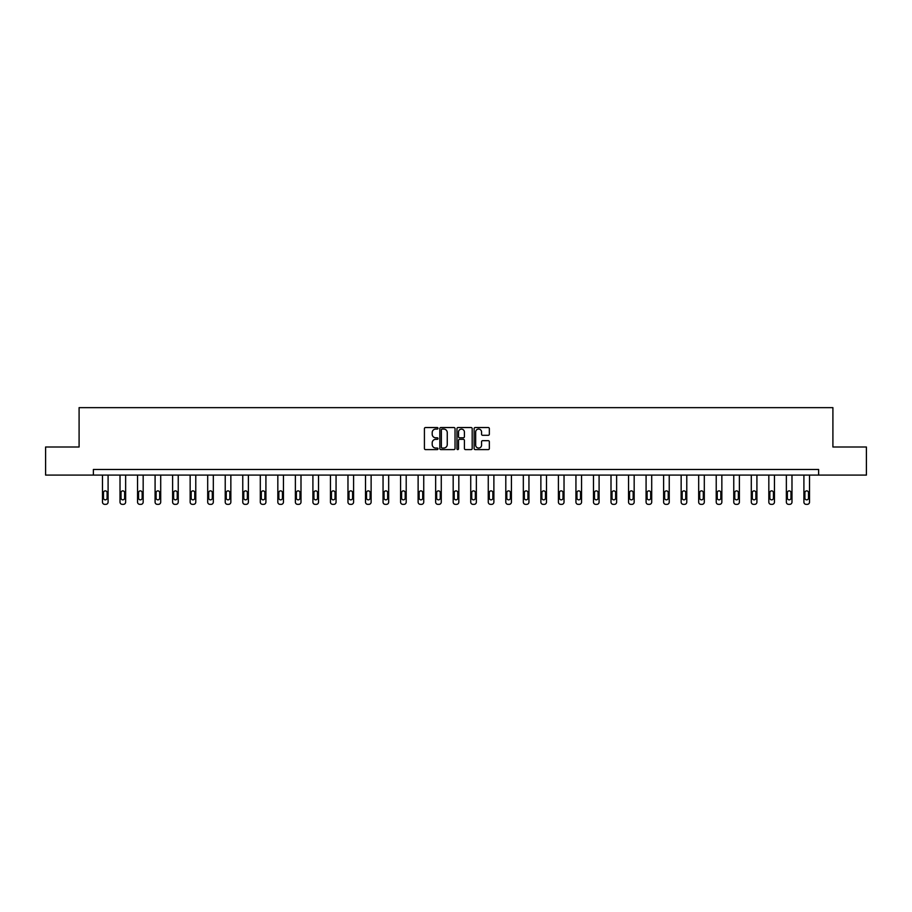 <?xml version="1.0" encoding="UTF-8"?>
<svg xmlns="http://www.w3.org/2000/svg" width="912" height="912" viewBox="0 0 912 912"><rect width="100%" height="100%" fill="white"/><g stroke="black" fill="none" stroke-linecap="round" stroke-linejoin="round"><path stroke-width="1.37" d="M438.011 428.309A0.775 0.775 0 0 0 437.247 427.534L425.516 427.534A1.106 1.106 0 0 0 424.422 428.64L424.422 448.499A1.106 1.106 0 0 0 425.516 449.605L437.247 449.605A0.775 0.775 0 0 0 438.011 448.829A0.775 0.775 0 0 0 437.247 448.054L435.731 448.054A3.534 3.534 0 0 1 432.197 444.52L432.197 442.867A3.534 3.534 0 0 1 435.731 439.333L437.247 439.333A0.775 0.775 0 0 0 438.011 438.569A0.775 0.775 0 0 0 437.247 437.794L435.731 437.794A3.534 3.534 0 0 1 432.197 434.26L432.197 432.607A3.534 3.534 0 0 1 435.731 429.073L437.247 429.073A0.775 0.775 0 0 0 438.011 428.309M488.251 435.309A1.106 1.106 0 0 0 489.345 434.203L489.345 428.64A1.106 1.106 0 0 0 488.251 427.534L475.22 427.534A1.106 1.106 0 0 0 474.126 428.64L474.126 448.499A1.106 1.106 0 0 0 475.22 449.605L488.251 449.605A1.106 1.106 0 0 0 489.345 448.499L489.345 441.761A1.106 1.106 0 0 0 488.251 440.667L482.676 440.667A1.106 1.106 0 0 0 481.57 441.761L481.57 445.102A2.953 2.953 0 0 1 478.618 448.054A2.953 2.953 0 0 1 475.665 445.102L475.665 432.026A2.953 2.953 0 0 1 478.618 429.073A2.953 2.953 0 0 1 481.57 432.026L481.57 434.203A1.106 1.106 0 0 0 482.676 435.309L488.251 435.309M93.377 475.095L45.6 475.095L45.6 446.994L79.093 446.994L79.093 407.653L832.907 407.653L832.907 446.994L866.4 446.994L866.4 475.095L818.623 475.095L818.623 469.475L93.377 469.475L93.377 475.095L818.623 475.095M455.031 428.64A1.106 1.106 0 0 0 453.937 427.534L440.906 427.534A1.106 1.106 0 0 0 439.812 428.64L439.812 448.499A1.106 1.106 0 0 0 440.906 449.605L453.937 449.605A1.106 1.106 0 0 0 455.031 448.499L455.031 428.64M458.063 427.534L471.094 427.534A1.106 1.106 0 0 1 472.188 428.64L472.188 448.499A1.106 1.106 0 0 1 471.094 449.605L465.519 449.605A1.106 1.106 0 0 1 464.413 448.499L464.413 440.439A1.106 1.106 0 0 0 463.307 439.333L459.614 439.333A1.106 1.106 0 0 0 458.508 440.439L458.508 448.829A0.775 0.775 0 0 1 457.733 449.605A0.775 0.775 0 0 1 456.969 448.829L456.969 428.64A1.106 1.106 0 0 1 458.063 427.534M442.126 429.073A0.775 0.775 0 0 0 441.351 429.848L441.351 447.279A0.775 0.775 0 0 0 442.126 448.054L443.722 448.054A3.534 3.534 0 0 0 447.256 444.52L447.256 432.607A3.534 3.534 0 0 0 443.722 429.073L442.126 429.073M464.413 432.083A2.953 2.953 0 0 0 461.461 429.13A2.953 2.953 0 0 0 458.508 432.083L458.508 436.688A1.106 1.106 0 0 0 459.614 437.794L463.307 437.794A1.106 1.106 0 0 0 464.413 436.688L464.413 432.083M108.095 475.095L108.095 502.102A2.246 2.246 0 0 1 105.849 504.347L104.732 504.347A2.246 2.246 0 0 1 102.475 502.102L102.475 475.095M107.092 498.055L107.092 492.651A1.801 1.801 0 0 0 105.29 490.861A1.801 1.801 0 0 0 103.489 492.651L103.489 498.055A1.801 1.801 0 0 0 105.29 499.856A1.801 1.801 0 0 0 107.092 498.055M125.639 475.095L125.639 502.102A2.246 2.246 0 0 1 123.382 504.347L122.265 504.347A2.246 2.246 0 0 1 120.019 502.102L120.019 475.095M124.625 498.055L124.625 492.651A1.801 1.801 0 0 0 122.824 490.861A1.801 1.801 0 0 0 121.022 492.651L121.022 498.055A1.801 1.801 0 0 0 122.824 499.856A1.801 1.801 0 0 0 124.625 498.055M143.173 475.095L143.173 502.102A2.246 2.246 0 0 1 140.927 504.347L139.798 504.347A2.246 2.246 0 0 1 137.552 502.102L137.552 475.095M142.158 498.055L142.158 492.651A1.801 1.801 0 0 0 140.357 490.861A1.801 1.801 0 0 0 138.556 492.651L138.556 498.055A1.801 1.801 0 0 0 140.357 499.856A1.801 1.801 0 0 0 142.158 498.055M160.706 475.095L160.706 502.102A2.246 2.246 0 0 1 158.46 504.347L157.331 504.347A2.246 2.246 0 0 1 155.086 502.102L155.086 475.095M159.691 498.055L159.691 492.651A1.801 1.801 0 0 0 157.89 490.861A1.801 1.801 0 0 0 156.1 492.651L156.1 498.055A1.801 1.801 0 0 0 157.89 499.856A1.801 1.801 0 0 0 159.691 498.055M178.239 475.095L178.239 502.102A2.246 2.246 0 0 1 175.993 504.347L174.865 504.347A2.246 2.246 0 0 1 172.619 502.102L172.619 475.095M177.224 498.055L177.224 492.651A1.801 1.801 0 0 0 175.435 490.861A1.801 1.801 0 0 0 173.633 492.651L173.633 498.055A1.801 1.801 0 0 0 175.435 499.856A1.801 1.801 0 0 0 177.224 498.055M195.772 475.095L195.772 502.102A2.246 2.246 0 0 1 193.526 504.347L192.409 504.347A2.246 2.246 0 0 1 190.152 502.102L190.152 475.095M194.769 498.055L194.769 492.651A1.801 1.801 0 0 0 192.968 490.861A1.801 1.801 0 0 0 191.167 492.651L191.167 498.055A1.801 1.801 0 0 0 192.968 499.856A1.801 1.801 0 0 0 194.769 498.055M213.317 475.095L213.317 502.102A2.246 2.246 0 0 1 211.06 504.347L209.942 504.347A2.246 2.246 0 0 1 207.697 502.102L207.697 475.095M212.302 498.055L212.302 492.651A1.801 1.801 0 0 0 210.501 490.861A1.801 1.801 0 0 0 208.7 492.651L208.7 498.055A1.801 1.801 0 0 0 210.501 499.856A1.801 1.801 0 0 0 212.302 498.055M230.85 475.095L230.85 502.102A2.246 2.246 0 0 1 228.604 504.347L227.476 504.347A2.246 2.246 0 0 1 225.23 502.102L225.23 475.095M229.835 498.055L229.835 492.651A1.801 1.801 0 0 0 228.034 490.861A1.801 1.801 0 0 0 226.244 492.651L226.244 498.055A1.801 1.801 0 0 0 228.034 499.856A1.801 1.801 0 0 0 229.835 498.055M248.383 475.095L248.383 502.102A2.246 2.246 0 0 1 246.137 504.347L245.009 504.347A2.246 2.246 0 0 1 242.763 502.102L242.763 475.095M247.369 498.055L247.369 492.651A1.801 1.801 0 0 0 245.567 490.861A1.801 1.801 0 0 0 243.778 492.651L243.778 498.055A1.801 1.801 0 0 0 245.567 499.856A1.801 1.801 0 0 0 247.369 498.055M265.916 475.095L265.916 502.102A2.246 2.246 0 0 1 263.671 504.347L262.542 504.347A2.246 2.246 0 0 1 260.296 502.102L260.296 475.095M264.902 498.055L264.902 492.651A1.801 1.801 0 0 0 263.112 490.861A1.801 1.801 0 0 0 261.311 492.651L261.311 498.055A1.801 1.801 0 0 0 263.112 499.856A1.801 1.801 0 0 0 264.902 498.055M283.45 475.095L283.45 502.102A2.246 2.246 0 0 1 281.204 504.347L280.087 504.347A2.246 2.246 0 0 1 277.829 502.102L277.829 475.095M282.446 498.055L282.446 492.651A1.801 1.801 0 0 0 280.645 490.861A1.801 1.801 0 0 0 278.844 492.651L278.844 498.055A1.801 1.801 0 0 0 280.645 499.856A1.801 1.801 0 0 0 282.446 498.055M300.994 475.095L300.994 502.102A2.246 2.246 0 0 1 298.737 504.347L297.62 504.347A2.246 2.246 0 0 1 295.374 502.102L295.374 475.095M299.98 498.055L299.98 492.651A1.801 1.801 0 0 0 298.178 490.861A1.801 1.801 0 0 0 296.377 492.651L296.377 498.055A1.801 1.801 0 0 0 298.178 499.856A1.801 1.801 0 0 0 299.98 498.055M318.527 475.095L318.527 502.102A2.246 2.246 0 0 1 316.282 504.347L315.153 504.347A2.246 2.246 0 0 1 312.907 502.102L312.907 475.095M317.513 498.055L317.513 492.651A1.801 1.801 0 0 0 315.712 490.861A1.801 1.801 0 0 0 313.922 492.651L313.922 498.055A1.801 1.801 0 0 0 315.712 499.856A1.801 1.801 0 0 0 317.513 498.055M336.061 475.095L336.061 502.102A2.246 2.246 0 0 1 333.815 504.347L332.686 504.347A2.246 2.246 0 0 1 330.44 502.102L330.44 475.095M335.046 498.055L335.046 492.651A1.801 1.801 0 0 0 333.256 490.861A1.801 1.801 0 0 0 331.455 492.651L331.455 498.055A1.801 1.801 0 0 0 333.256 499.856A1.801 1.801 0 0 0 335.046 498.055M353.594 475.095L353.594 502.102A2.246 2.246 0 0 1 351.348 504.347L350.219 504.347A2.246 2.246 0 0 1 347.974 502.102L347.974 475.095M352.591 498.055L352.591 492.651A1.801 1.801 0 0 0 350.789 490.861A1.801 1.801 0 0 0 348.988 492.651L348.988 498.055A1.801 1.801 0 0 0 350.789 499.856A1.801 1.801 0 0 0 352.591 498.055M371.127 475.095L371.127 502.102A2.246 2.246 0 0 1 368.881 504.347L367.764 504.347A2.246 2.246 0 0 1 365.507 502.102L365.507 475.095M370.124 498.055L370.124 492.651A1.801 1.801 0 0 0 368.323 490.861A1.801 1.801 0 0 0 366.521 492.651L366.521 498.055A1.801 1.801 0 0 0 368.323 499.856A1.801 1.801 0 0 0 370.124 498.055M388.672 475.095L388.672 502.102A2.246 2.246 0 0 1 386.414 504.347L385.297 504.347A2.246 2.246 0 0 1 383.051 502.102L383.051 475.095M387.657 498.055L387.657 492.651A1.801 1.801 0 0 0 385.856 490.861A1.801 1.801 0 0 0 384.055 492.651L384.055 498.055A1.801 1.801 0 0 0 385.856 499.856A1.801 1.801 0 0 0 387.657 498.055M406.205 475.095L406.205 502.102A2.246 2.246 0 0 1 403.959 504.347L402.83 504.347A2.246 2.246 0 0 1 400.585 502.102L400.585 475.095M405.19 498.055L405.19 492.651A1.801 1.801 0 0 0 403.389 490.861A1.801 1.801 0 0 0 401.599 492.651L401.599 498.055A1.801 1.801 0 0 0 403.389 499.856A1.801 1.801 0 0 0 405.19 498.055M423.738 475.095L423.738 502.102A2.246 2.246 0 0 1 421.492 504.347L420.364 504.347A2.246 2.246 0 0 1 418.118 502.102L418.118 475.095M422.723 498.055L422.723 492.651A1.801 1.801 0 0 0 420.934 490.861A1.801 1.801 0 0 0 419.132 492.651L419.132 498.055A1.801 1.801 0 0 0 420.934 499.856A1.801 1.801 0 0 0 422.723 498.055M441.271 475.095L441.271 502.102A2.246 2.246 0 0 1 439.025 504.347L437.897 504.347A2.246 2.246 0 0 1 435.651 502.102L435.651 475.095M440.268 498.055L440.268 492.651A1.801 1.801 0 0 0 438.467 490.861A1.801 1.801 0 0 0 436.666 492.651L436.666 498.055A1.801 1.801 0 0 0 438.467 499.856A1.801 1.801 0 0 0 440.268 498.055M458.816 475.095L458.816 502.102A2.246 2.246 0 0 1 456.559 504.347L455.441 504.347A2.246 2.246 0 0 1 453.184 502.102L453.184 475.095M457.801 498.055L457.801 492.651A1.801 1.801 0 0 0 456 490.861A1.801 1.801 0 0 0 454.199 492.651L454.199 498.055A1.801 1.801 0 0 0 456 499.856A1.801 1.801 0 0 0 457.801 498.055M476.349 475.095L476.349 502.102A2.246 2.246 0 0 1 474.103 504.347L472.975 504.347A2.246 2.246 0 0 1 470.729 502.102L470.729 475.095M475.334 498.055L475.334 492.651A1.801 1.801 0 0 0 473.533 490.861A1.801 1.801 0 0 0 471.732 492.651L471.732 498.055A1.801 1.801 0 0 0 473.533 499.856A1.801 1.801 0 0 0 475.334 498.055M493.882 475.095L493.882 502.102A2.246 2.246 0 0 1 491.636 504.347L490.508 504.347A2.246 2.246 0 0 1 488.262 502.102L488.262 475.095M492.868 498.055L492.868 492.651A1.801 1.801 0 0 0 491.066 490.861A1.801 1.801 0 0 0 489.277 492.651L489.277 498.055A1.801 1.801 0 0 0 491.066 499.856A1.801 1.801 0 0 0 492.868 498.055M511.415 475.095L511.415 502.102A2.246 2.246 0 0 1 509.17 504.347L508.041 504.347A2.246 2.246 0 0 1 505.795 502.102L505.795 475.095M510.401 498.055L510.401 492.651A1.801 1.801 0 0 0 508.611 490.861A1.801 1.801 0 0 0 506.81 492.651L506.81 498.055A1.801 1.801 0 0 0 508.611 499.856A1.801 1.801 0 0 0 510.401 498.055M528.949 475.095L528.949 502.102A2.246 2.246 0 0 1 526.703 504.347L525.586 504.347A2.246 2.246 0 0 1 523.328 502.102L523.328 475.095M527.945 498.055L527.945 492.651A1.801 1.801 0 0 0 526.144 490.861A1.801 1.801 0 0 0 524.343 492.651L524.343 498.055A1.801 1.801 0 0 0 526.144 499.856A1.801 1.801 0 0 0 527.945 498.055M546.493 475.095L546.493 502.102A2.246 2.246 0 0 1 544.236 504.347L543.119 504.347A2.246 2.246 0 0 1 540.873 502.102L540.873 475.095M545.479 498.055L545.479 492.651A1.801 1.801 0 0 0 543.677 490.861A1.801 1.801 0 0 0 541.876 492.651L541.876 498.055A1.801 1.801 0 0 0 543.677 499.856A1.801 1.801 0 0 0 545.479 498.055M564.026 475.095L564.026 502.102A2.246 2.246 0 0 1 561.781 504.347L560.652 504.347A2.246 2.246 0 0 1 558.406 502.102L558.406 475.095M563.012 498.055L563.012 492.651A1.801 1.801 0 0 0 561.211 490.861A1.801 1.801 0 0 0 559.409 492.651L559.409 498.055A1.801 1.801 0 0 0 561.211 499.856A1.801 1.801 0 0 0 563.012 498.055M581.56 475.095L581.56 502.102A2.246 2.246 0 0 1 579.314 504.347L578.185 504.347A2.246 2.246 0 0 1 575.939 502.102L575.939 475.095M580.545 498.055L580.545 492.651A1.801 1.801 0 0 0 578.744 490.861A1.801 1.801 0 0 0 576.954 492.651L576.954 498.055A1.801 1.801 0 0 0 578.744 499.856A1.801 1.801 0 0 0 580.545 498.055M599.093 475.095L599.093 502.102A2.246 2.246 0 0 1 596.847 504.347L595.718 504.347A2.246 2.246 0 0 1 593.473 502.102L593.473 475.095M598.078 498.055L598.078 492.651A1.801 1.801 0 0 0 596.288 490.861A1.801 1.801 0 0 0 594.487 492.651L594.487 498.055A1.801 1.801 0 0 0 596.288 499.856A1.801 1.801 0 0 0 598.078 498.055M616.626 475.095L616.626 502.102A2.246 2.246 0 0 1 614.38 504.347L613.263 504.347A2.246 2.246 0 0 1 611.006 502.102L611.006 475.095M615.623 498.055L615.623 492.651A1.801 1.801 0 0 0 613.822 490.861A1.801 1.801 0 0 0 612.02 492.651L612.02 498.055A1.801 1.801 0 0 0 613.822 499.856A1.801 1.801 0 0 0 615.623 498.055M634.171 475.095L634.171 502.102A2.246 2.246 0 0 1 631.913 504.347L630.796 504.347A2.246 2.246 0 0 1 628.55 502.102L628.55 475.095M633.156 498.055L633.156 492.651A1.801 1.801 0 0 0 631.355 490.861A1.801 1.801 0 0 0 629.554 492.651L629.554 498.055A1.801 1.801 0 0 0 631.355 499.856A1.801 1.801 0 0 0 633.156 498.055M651.704 475.095L651.704 502.102A2.246 2.246 0 0 1 649.458 504.347L648.329 504.347A2.246 2.246 0 0 1 646.084 502.102L646.084 475.095M650.689 498.055L650.689 492.651A1.801 1.801 0 0 0 648.888 490.861A1.801 1.801 0 0 0 647.098 492.651L647.098 498.055A1.801 1.801 0 0 0 648.888 499.856A1.801 1.801 0 0 0 650.689 498.055M669.237 475.095L669.237 502.102A2.246 2.246 0 0 1 666.991 504.347L665.863 504.347A2.246 2.246 0 0 1 663.617 502.102L663.617 475.095M668.222 498.055L668.222 492.651A1.801 1.801 0 0 0 666.433 490.861A1.801 1.801 0 0 0 664.631 492.651L664.631 498.055A1.801 1.801 0 0 0 666.433 499.856A1.801 1.801 0 0 0 668.222 498.055M686.77 475.095L686.77 502.102A2.246 2.246 0 0 1 684.524 504.347L683.396 504.347A2.246 2.246 0 0 1 681.15 502.102L681.15 475.095M685.756 498.055L685.756 492.651A1.801 1.801 0 0 0 683.966 490.861A1.801 1.801 0 0 0 682.165 492.651L682.165 498.055A1.801 1.801 0 0 0 683.966 499.856A1.801 1.801 0 0 0 685.756 498.055M704.303 475.095L704.303 502.102A2.246 2.246 0 0 1 702.058 504.347L700.94 504.347A2.246 2.246 0 0 1 698.683 502.102L698.683 475.095M703.3 498.055L703.3 492.651A1.801 1.801 0 0 0 701.499 490.861A1.801 1.801 0 0 0 699.698 492.651L699.698 498.055A1.801 1.801 0 0 0 701.499 499.856A1.801 1.801 0 0 0 703.3 498.055M721.848 475.095L721.848 502.102A2.246 2.246 0 0 1 719.591 504.347L718.474 504.347A2.246 2.246 0 0 1 716.228 502.102L716.228 475.095M720.833 498.055L720.833 492.651A1.801 1.801 0 0 0 719.032 490.861A1.801 1.801 0 0 0 717.231 492.651L717.231 498.055A1.801 1.801 0 0 0 719.032 499.856A1.801 1.801 0 0 0 720.833 498.055M739.381 475.095L739.381 502.102A2.246 2.246 0 0 1 737.135 504.347L736.007 504.347A2.246 2.246 0 0 1 733.761 502.102L733.761 475.095M738.367 498.055L738.367 492.651A1.801 1.801 0 0 0 736.565 490.861A1.801 1.801 0 0 0 734.776 492.651L734.776 498.055A1.801 1.801 0 0 0 736.565 499.856A1.801 1.801 0 0 0 738.367 498.055M756.914 475.095L756.914 502.102A2.246 2.246 0 0 1 754.669 504.347L753.54 504.347A2.246 2.246 0 0 1 751.294 502.102L751.294 475.095M755.9 498.055L755.9 492.651A1.801 1.801 0 0 0 754.11 490.861A1.801 1.801 0 0 0 752.309 492.651L752.309 498.055A1.801 1.801 0 0 0 754.11 499.856A1.801 1.801 0 0 0 755.9 498.055M774.448 475.095L774.448 502.102A2.246 2.246 0 0 1 772.202 504.347L771.073 504.347A2.246 2.246 0 0 1 768.827 502.102L768.827 475.095M773.444 498.055L773.444 492.651A1.801 1.801 0 0 0 771.643 490.861A1.801 1.801 0 0 0 769.842 492.651L769.842 498.055A1.801 1.801 0 0 0 771.643 499.856A1.801 1.801 0 0 0 773.444 498.055M791.981 475.095L791.981 502.102A2.246 2.246 0 0 1 789.735 504.347L788.618 504.347A2.246 2.246 0 0 1 786.361 502.102L786.361 475.095M790.978 498.055L790.978 492.651A1.801 1.801 0 0 0 789.176 490.861A1.801 1.801 0 0 0 787.375 492.651L787.375 498.055A1.801 1.801 0 0 0 789.176 499.856A1.801 1.801 0 0 0 790.978 498.055M809.525 475.095L809.525 502.102A2.246 2.246 0 0 1 807.268 504.347L806.151 504.347A2.246 2.246 0 0 1 803.905 502.102L803.905 475.095M808.511 498.055L808.511 492.651A1.801 1.801 0 0 0 806.71 490.861A1.801 1.801 0 0 0 804.908 492.651L804.908 498.055A1.801 1.801 0 0 0 806.71 499.856A1.801 1.801 0 0 0 808.511 498.055"/></g></svg>
